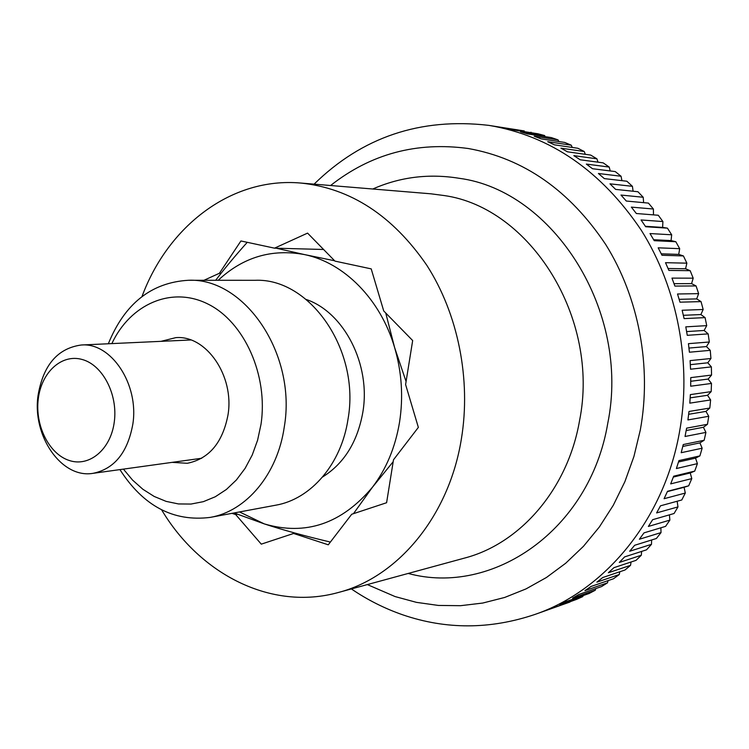 <?xml version="1.0" encoding="UTF-8"?>
<svg xmlns="http://www.w3.org/2000/svg" width="749" height="749" viewBox="0 0 749 749"><rect width="100%" height="100%" fill="white"/><g stroke="black" fill="none" stroke-linecap="round" stroke-linejoin="round"><path stroke-width="1.12" d="M141.992 296.538C168.01 226.123 231.338 176.933 300.649 183.037C350.579 188.177 392.645 215.6 426.827 265.305C458.079 313.99 471.243 379.434 461.365 439.036C448.904 516.557 397.625 577.217 338.361 592.487C271.344 611.156 200.095 574.361 161.644 509.882M705.914 432.398L685.045 436.48L686.618 428.156L707.468 424.29L703.414 427.276L705.914 432.398L704.163 440.262L699.931 442.884L702.131 448.211L699.903 455.898L695.531 458.145L697.403 463.631L694.735 471.102L690.241 472.965L691.786 478.602L688.677 485.82L684.09 487.29L685.298 493.048L681.777 499.976L660.487 505.818L656.62 512.915L677.976 506.904L674.063 513.514L652.641 519.694L648.372 526.444L669.868 520.106L665.58 526.369L644.009 532.867L639.374 539.243L661.021 532.595L656.386 538.494L634.656 545.281L629.666 551.255L651.49 544.326L646.527 549.832L624.619 556.891L619.311 562.443L641.303 555.252L636.051 560.355L613.965 567.658L608.366 572.751L630.546 565.336L625.022 569.998L602.748 577.526L596.878 582.16L619.254 574.539L613.487 578.762L591.017 586.467L584.922 590.633L607.495 582.834L601.513 586.589L578.846 594.472L572.545 598.142L595.315 590.193L589.163 593.48L566.281 601.494L559.803 604.668L582.788 596.588L576.477 599.406L546.77 610.201L569.961 602.027L534.589 614.564C604.2 590.877 663.211 520.92 679.212 433.596C692.198 364.257 677.817 288.187 641.219 230.149C601.241 170.903 550.674 136.009 489.537 125.486L488.629 125.345C420.339 117.481 362.16 137.086 314.093 184.151M708.751 416.285L687.919 419.936L688.996 411.482L709.809 408.046L705.951 411.388L708.751 416.285L707.468 424.29M710.614 399.938L689.801 403.149L690.372 394.611L711.176 391.615L707.533 395.294L710.614 399.938L709.809 408.046M711.484 383.441L690.69 386.212L690.747 377.627L711.55 375.071L708.142 379.069L711.484 383.441L711.176 391.615M711.372 366.879L690.55 369.21L690.101 360.615L710.932 358.509L707.777 362.806L711.372 366.879L711.55 375.071M710.258 350.335L689.408 352.217L688.443 343.66L709.322 342.003L706.438 346.581L710.258 350.335L710.932 358.509M708.161 333.885L687.254 335.318L685.794 326.854L706.719 325.637L704.135 330.468L708.161 333.885L709.322 342.003M705.081 317.613L684.109 318.615L682.142 310.264L703.161 309.487L700.877 314.552L705.081 317.613L706.719 325.637M701.045 301.613L679.98 302.175L677.527 293.992L698.639 293.645L696.682 298.907L701.045 301.613L703.161 309.487M696.064 285.94L674.896 286.081L671.975 278.113L693.199 278.179L691.57 283.618L696.064 285.94L698.639 293.645M690.175 270.689L668.885 270.417L665.515 262.693L686.87 263.161L685.578 268.76L690.175 270.689L693.199 278.179M683.416 255.933L661.985 255.259L658.174 247.816L679.68 248.677L678.734 254.388L683.416 255.933L686.87 263.161M675.823 241.73L654.233 240.682L650.001 233.557L671.675 234.783L671.076 240.588L675.823 241.73L679.68 248.677M667.425 228.145L645.666 226.741L641.05 219.963L662.893 221.545L662.64 227.415L667.425 228.145L671.675 234.783M488.657 125.355L524.253 130.935L506.773 128.425L513.758 130.008L537.866 133.762L544.57 135.532L520.574 131.815L527.493 133.921L551.376 137.601L558.005 139.866L534.234 136.243L541.068 138.865L564.727 142.432L571.253 145.194L547.706 141.692L554.429 144.829L577.854 148.265L584.239 151.513L560.926 148.162L567.489 151.813L590.689 155.08L596.916 158.816L573.828 155.633L580.203 159.78L603.179 162.861L609.209 167.064L586.345 164.087L592.506 168.722L615.257 171.587L621.061 176.249L598.423 173.496L604.331 178.608L626.866 181.23L632.418 186.323L609.986 183.833L615.622 189.394L637.942 191.744L643.213 197.268L620.987 195.049L626.304 201.041L648.437 203.101L653.39 209.018L631.36 207.117L636.341 213.512L658.277 215.253L662.893 221.545M132.854 424.037C127.705 452.471 114.428 468.902 93.054 473.331C61.493 478.845 31.992 435.862 38.068 395.378C43.236 365.091 57.626 348.294 81.238 345.008C111.058 342.199 139.164 384.19 132.854 424.037M114.279 421.968C118.089 394.489 102.697 364.95 82.156 359.483C61.661 353.603 41.41 372.3 38.274 398.871C34.838 425.357 49.022 453.997 69.189 460.466C89.3 467.329 110.768 449.531 114.279 421.968M530.994 132.208L531.369 132.751M544.57 135.532L545.235 136.655M558.005 139.866L558.894 141.552M571.253 145.194L572.273 147.45M584.239 151.513L585.325 154.322M596.916 158.816L597.992 162.168M609.209 167.064L610.21 170.959M621.061 176.249L621.932 180.659M632.418 186.323L633.092 191.238M643.213 197.268L643.625 202.661M653.39 209.018L653.493 214.879M677.143 501.25L677.976 506.904M669.409 514.853L669.868 520.106M660.88 527.783L661.021 532.595M651.611 539.992L651.49 544.326M641.64 551.414L641.303 555.252M631.033 562.012L630.546 565.336M619.826 571.759L619.254 574.539M608.076 580.615L607.495 582.834M595.848 588.555L595.315 590.193M583.19 595.567L582.788 596.588M685.298 493.048L664.073 498.712L667.518 491.297L688.677 485.82M667.368 491.616L684.09 487.29M691.786 478.602L670.673 483.891L673.679 476.195L694.735 471.102M673.351 477.066L690.241 472.965M697.403 463.631L676.394 468.537L678.931 460.598L699.903 455.898M678.51 461.983L695.531 458.145M702.131 448.211L681.187 452.705L683.257 444.55L704.163 440.262M682.798 446.441L699.931 442.884M686.196 430.525L703.414 427.276M688.668 414.3L705.951 411.388M690.194 397.859L707.533 395.294M690.756 381.288L708.142 379.069M690.344 364.66L707.777 362.806M688.977 348.06L706.438 346.581M686.646 331.582L704.135 330.468M683.36 315.31L700.877 314.552M679.156 299.319L696.682 298.907M674.053 283.684L691.57 283.618M668.071 268.498L685.578 268.76M661.273 253.817L678.734 254.388M653.68 239.727L671.076 240.588M645.366 226.292L662.64 227.415M221.114 273.263L219.42 273.254L240.925 240.963L274.527 248.162L307.577 233.117L334.962 261.111L371.214 268.882L383.722 310.957L412.671 340.542L405.602 384.518L418.354 427.389L393.497 459.783L386.596 502.729L351.712 514.254L328.277 544.804L293.58 533.466L295.209 533.119M237.349 514.245L235.682 514.554L231.975 513.346M274.527 248.162L323.587 249.483M293.58 533.466L261.279 544.149L235.682 514.554M203.981 280.285L219.42 273.254M406.08 381.55L394.629 347.63C401.81 372.234 403.439 397.129 399.526 422.296C395.332 447.35 386.287 469.014 372.412 487.271C341.6 523.813 305.564 536.022 264.294 523.897C282.532 529.88 304.562 535.938 330.384 542.061M306.247 299.469C344.212 312.37 371.092 364.782 362.816 412.353C357.479 441.966 344.072 463.509 322.594 476.991M108.333 343.763C124.671 303.626 151.364 282.467 188.402 280.276L255.025 280.304C309.917 277.72 360.466 350.204 348.013 419.178C341.375 464.108 310.863 499.209 275.744 505.201L210.244 517.39C173.431 522.006 143.321 506.071 119.924 469.604M188.402 280.276C244.661 277.514 296.922 354.127 284.274 426.958C277.551 474.398 246.243 511.277 210.244 517.39M111.854 343.604C130.251 304.15 171.633 285.734 207.96 304.047C244.352 321.986 268.414 375.399 260.998 424.327L257.6 440.178L252.254 454.971L245.129 468.331L236.422 479.931L226.376 489.481L215.253 496.774L203.363 501.661L191.004 504.058L178.487 503.946L166.1 501.371L154.144 496.428L142.881 489.275L132.564 480.09L123.416 469.117M160.969 341.347L175.781 337.649C206.19 334.925 234.568 375.895 228.005 414.871C222.668 442.659 209.111 458.8 187.353 463.285L172.111 462.367M247.254 242.32C235.074 255.915 224.55 268.563 215.684 280.285M234.1 512.953L264.294 523.897L239.521 511.941M353.462 513.683L372.412 487.271L393.197 461.693M334.606 260.755L304.384 254.557C343.931 262.571 380.548 299.235 394.629 347.63L385.744 313.026M218.184 280.285C243.032 257.15 271.765 248.574 304.384 254.557L276.184 248.209M330.59 185.518C370.802 153.863 416.678 141.524 468.228 148.508C523.776 158.404 569.615 190.424 605.744 244.558C638.85 297.559 651.892 366.785 640.311 429.992L633.935 456.478L624.872 481.701L613.281 505.294L599.387 526.94L583.434 546.339L565.682 563.248L546.442 577.488L525.995 588.92L504.667 597.459L482.759 603.048L460.569 605.688L438.38 605.435L416.481 602.365L395.116 596.579L367.347 584.585M372.777 189.01C400.135 176.951 428.962 173.384 459.268 178.309C553.314 190.649 630.752 311.172 607.757 423.335C589.819 530.535 492.205 596.373 408.196 573.444M300.649 183.037L431.021 193.822L444.213 195.555C530.18 207.595 600.239 318.072 579.539 420.695C567.742 489.322 520.068 543.69 464.577 558.071L338.361 592.487M534.589 614.564C489.958 629.506 446.076 629.609 402.943 614.892C384.649 608.553 367.459 599.902 351.384 588.939M93.054 473.331L201.706 458.257M81.238 345.008L190.808 339.971"/></g></svg>
